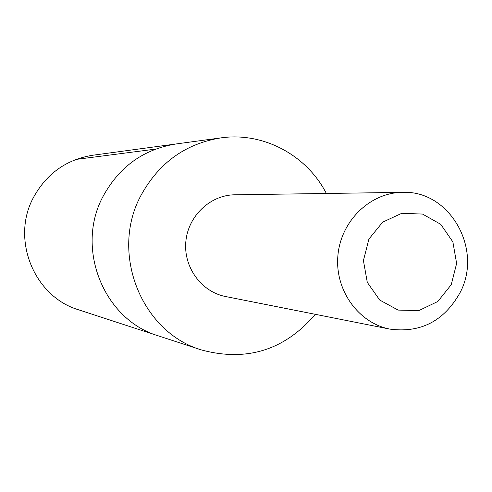 <?xml version="1.0" encoding="UTF-8"?>
<svg xmlns="http://www.w3.org/2000/svg" width="492" height="492" viewBox="0 0 492 492"><rect width="100%" height="100%" fill="white"/><g stroke="black" fill="none" stroke-linecap="round" stroke-linejoin="round"><path stroke-width="0.74" d="M201.628 350.003L158.492 335.907C103.554 319.818 74.698 247.685 103.406 195.755C119.673 166.431 143.842 149.174 175.927 143.978L92.693 155.251C66.568 159.482 46.924 173.381 33.751 196.954C10.51 238.681 33.905 296.664 78.652 309.819L158.486 335.907C103.554 319.818 74.698 247.685 103.406 195.755C119.673 166.431 143.842 149.174 175.927 143.978L220.896 137.883C185.65 143.596 159.07 162.667 141.149 195.096C109.519 252.568 141.284 332.371 201.628 350.003C246.738 362.026 284.653 350.138 315.372 314.327M326.35 193.467C306.75 155.134 263.269 131.758 220.896 137.883M402.364 192.36L234.745 194.807C210.189 195.004 188.036 216.068 185.841 241.633C183.393 267.174 201.388 291.885 225.508 296.51L389.941 329.117C420.734 333.152 444.079 321.048 459.977 292.795C483.365 249.444 449.756 189.937 402.364 192.36C370.144 192.606 340.87 220.982 337.912 255.446C334.615 289.88 358.293 323.072 389.941 329.117M451.256 284.677L456.625 263.441L452.88 241.929L440.734 224.309L422.517 214.069L401.779 213.288L382.622 222.2L368.902 239.087L363.422 260.588L367.29 282.371L379.707 300.046L398.139 310.095L418.877 310.581L437.812 301.491L451.256 284.677M155.552 149.113L76.106 159.408"/></g></svg>
